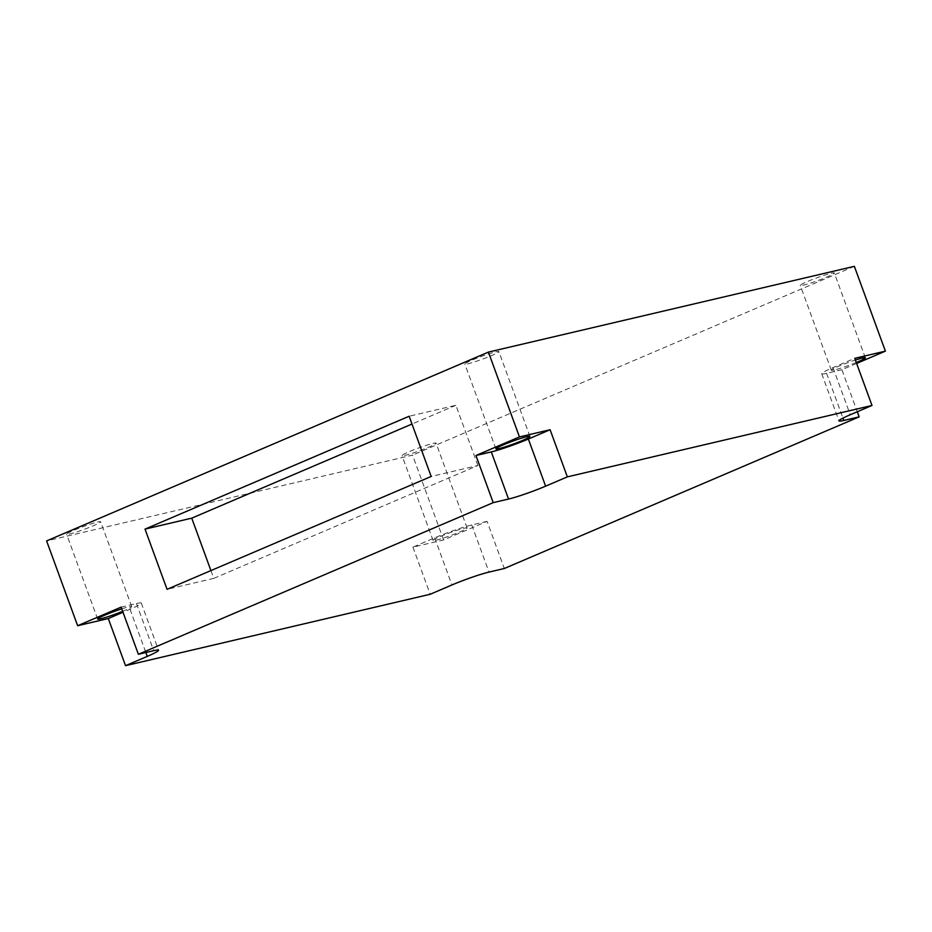 <?xml version="1.0" encoding="UTF-8"?>
<svg xmlns="http://www.w3.org/2000/svg" width="932" height="932" viewBox="0 0 932 932"><rect width="100%" height="100%" fill="white"/><g stroke="black" fill="none" stroke-linecap="round" stroke-linejoin="round"><path stroke-width="0.7" stroke-dasharray="4.66 3.5" d="M856.613 363.445L841.911 369.724L857.289 411.746M487.075 521.361L471.743 524.961A28.31 2.272 -20.1 0 0 434.673 537.834L412.934 547.131L443.585 539.943L487.075 521.361L504.317 568.497M443.585 539.943L412.55 455.131L46.6 540.909M854.364 266.331L412.55 455.131M412.934 547.131L430.188 594.267M495.789 351.888A18.127 1.456 -20.1 0 1 498.888 351.609A18.127 1.456 -20.1 0 1 482.368 359.193A18.127 1.456 -20.1 0 1 464.858 364.062A18.127 1.456 -20.1 0 1 472.07 360.125A18.127 1.456 -20.1 0 1 495.789 351.888M97.545 522.06A18.127 1.456 -20.1 0 1 100.656 521.78A18.127 1.456 -20.1 0 1 84.136 529.376A18.127 1.456 -20.1 0 1 66.615 534.234A18.127 1.456 -20.1 0 1 73.826 530.308A18.127 1.456 -20.1 0 1 97.545 522.06M432.972 443.446A18.127 1.456 -20.1 0 1 436.071 443.166A18.127 1.456 -20.1 0 1 419.551 450.762A18.127 1.456 -20.1 0 1 402.03 455.62A18.127 1.456 -20.1 0 1 409.241 451.694A18.127 1.456 -20.1 0 1 432.972 443.446M831.204 273.262A18.127 1.456 -20.1 0 1 834.315 272.983A18.127 1.456 -20.1 0 1 817.795 280.579A18.127 1.456 -20.1 0 1 800.273 285.437A18.127 1.456 -20.1 0 1 807.485 281.511A18.127 1.456 -20.1 0 1 831.204 273.262M440.277 536.506A18.127 1.456 -20.1 0 1 457.705 530.063A18.127 1.456 -20.1 0 1 467.107 527.978A18.127 1.456 -20.1 0 1 450.587 535.574A18.127 1.456 -20.1 0 1 433.077 540.432A18.127 1.456 -20.1 0 1 440.277 536.506M121.125 607.14L136.456 603.54A28.31 2.272 -20.1 0 1 141.303 603.109A28.31 2.272 -20.1 0 1 130.037 609.248L123.001 612.254M121.754 608.852A18.127 1.456 -20.1 0 1 131.692 606.604A18.127 1.456 -20.1 0 1 122.651 611.299M841.911 369.724L826.591 373.324A28.31 2.272 -20.1 0 1 821.744 373.755A28.31 2.272 -20.1 0 1 832.998 367.616L854.749 358.331M856.275 362.513A18.127 1.456 -20.1 0 1 831.309 370.26A18.127 1.456 -20.1 0 1 838.52 366.323A18.127 1.456 -20.1 0 1 855.378 360.055M210.923 570.582L213.778 578.376L167.061 589.327M213.778 578.376L477.895 465.511L431.178 476.462M477.895 465.511L455.865 405.292L409.148 416.243M455.865 405.292L412.002 424.037M434.673 537.834L451.927 584.97M471.743 524.961L488.997 572.097M136.456 603.54L153.698 650.676M130.037 609.248L145.87 652.517M826.591 373.324L842.971 418.107M832.998 367.616L850.252 414.763M141.303 603.109L158.545 650.245M821.744 373.755L838.986 420.891M865.35 357.806L834.315 272.983M831.309 370.26L800.273 285.437M467.107 527.978L436.071 443.166M433.077 540.432L402.03 455.62M131.692 606.604L100.656 521.78M97.65 619.058L66.615 534.234M529.935 436.421L498.888 351.609M495.894 448.875L464.858 364.062"/><path stroke-width="1.4" d="M843.833 420.46L859.164 416.86L504.317 568.497L488.997 572.097A28.31 2.272 159.9 0 0 451.927 584.97L430.188 594.267L125.54 665.669L147.279 656.384A28.31 2.272 159.9 0 0 158.545 650.245A28.31 2.272 159.9 0 0 153.698 650.676L138.379 654.276L493.214 502.639L508.546 499.051A28.31 2.272 159.9 0 0 545.616 486.166L567.355 476.869L871.991 405.467L850.252 414.763A28.31 2.272 159.9 0 0 838.986 420.891A28.31 2.272 159.9 0 0 843.833 420.46L842.971 418.107M519.45 436.922L475.961 455.503L491.292 451.904A28.31 2.272 -20.1 0 0 528.362 439.03L550.101 429.734L519.45 436.922L488.415 352.098L854.364 266.331L885.4 351.143L854.749 358.331L871.991 405.467M550.101 429.734L567.355 476.869M885.4 351.143L856.613 363.445M857.289 411.746L859.164 416.86M123.001 612.254L108.287 618.533L125.54 665.669M108.287 618.533L77.636 625.721L46.6 540.909L488.415 352.098M145.019 529.108L167.061 589.327L431.178 476.462L409.148 416.243L145.019 529.108L191.736 518.157L210.923 570.582M77.636 625.721L121.125 607.14L138.379 654.276M475.961 455.503L493.214 502.639M503.105 444.948A18.127 1.456 -20.1 0 1 520.522 438.494A18.127 1.456 -20.1 0 1 529.935 436.421A18.127 1.456 -20.1 0 1 513.415 444.016A18.127 1.456 -20.1 0 1 495.894 448.875A18.127 1.456 -20.1 0 1 503.105 444.948M122.651 611.299A18.127 1.456 -20.1 0 1 97.65 619.058A18.127 1.456 -20.1 0 1 104.862 615.132A18.127 1.456 -20.1 0 1 121.754 608.852M855.378 360.055A18.127 1.456 -20.1 0 1 865.35 357.806A18.127 1.456 -20.1 0 1 856.275 362.513M412.002 424.037L191.736 518.157M491.292 451.904L508.546 499.051M528.362 439.03L545.616 486.166M145.87 652.517L147.279 656.384"/></g></svg>
